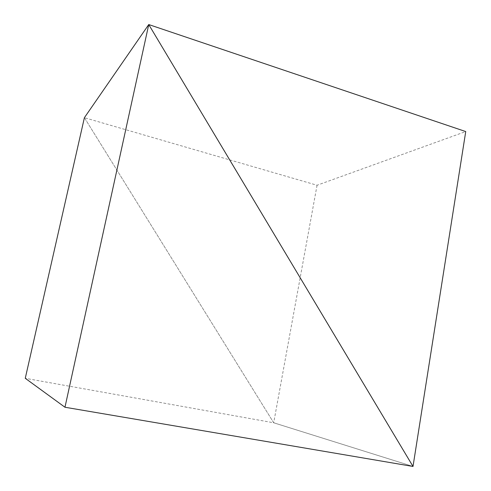 <?xml version="1.0" encoding="UTF-8"?>
<svg xmlns="http://www.w3.org/2000/svg" width="491" height="491" viewBox="0 0 491 491"><rect width="100%" height="100%" fill="white"/><g stroke="black" fill="none" stroke-linecap="round" stroke-linejoin="round"><path stroke-width="0.37" stroke-dasharray="2.46 1.84" d="M317.057 185.248L273.702 422.776L84.397 117.687L317.057 185.248L465.738 131.557M84.397 117.687L273.702 422.776L413.011 466.45L273.702 422.776L25.262 378.303"/><path stroke-width="0.74" d="M465.738 131.557L148.748 24.55L413.011 466.45L64.965 407.242L25.262 378.303L84.397 117.687L148.748 24.55L413.011 466.45L465.738 131.557M84.397 117.687L148.748 24.55L64.965 407.242"/></g></svg>
